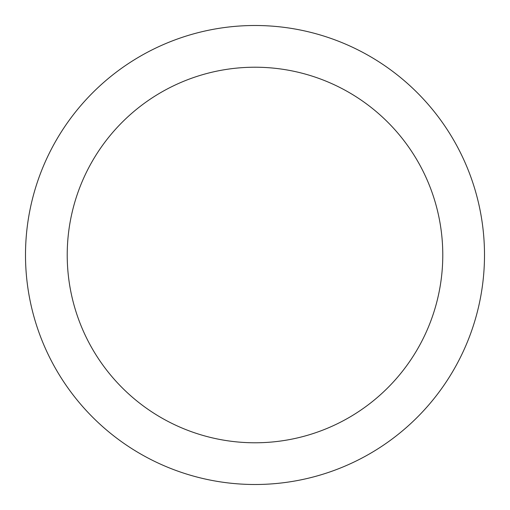 <?xml version="1.0" encoding="UTF-8"?>
<svg xmlns="http://www.w3.org/2000/svg" width="510" height="510" viewBox="0 0 510 510"><rect width="100%" height="100%" fill="white"/><g stroke="black" fill="none" stroke-linecap="round" stroke-linejoin="round"><path stroke-width="0.76" d="M484.5 255A229.5 229.5 0 0 1 255 484.5A229.5 229.5 0 0 1 25.5 255A229.5 229.5 0 0 1 255 25.5A229.5 229.5 0 0 1 484.5 255M442.782 255A187.782 187.782 0 0 0 255 67.218A187.782 187.782 0 0 0 67.218 255A187.782 187.782 0 0 0 255 442.782A187.782 187.782 0 0 0 442.782 255"/></g></svg>

